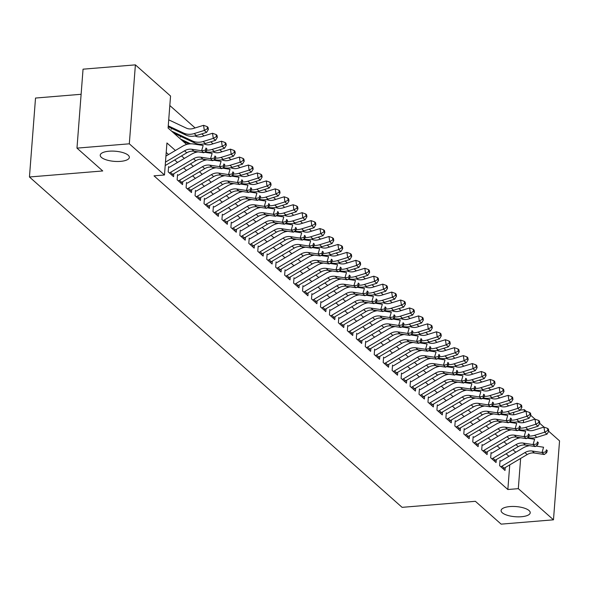 <?xml version="1.0" encoding="UTF-8"?>
<svg xmlns="http://www.w3.org/2000/svg" width="589" height="589" viewBox="0 0 589 589"><rect width="100%" height="100%" fill="white"/><g stroke="black" fill="none" stroke-linecap="round" stroke-linejoin="round"><path stroke-width="0.88" d="M509.927 506.569A14.615 5.095 4.4 0 1 530.225 512.776A14.615 5.095 4.4 0 1 521.39 516.737A14.615 5.095 4.4 0 1 501.092 510.538A14.615 5.095 4.4 0 1 509.927 506.569M109.061 151.211A14.615 5.095 4.4 0 1 129.359 157.41A14.615 5.095 4.4 0 1 120.524 161.371A14.615 5.095 4.4 0 1 100.226 155.172A14.615 5.095 4.4 0 1 109.061 151.211M81.12 94.284L35.524 98.046L29.45 176.987L402.096 507.343L475.382 501.305L501.136 524.136L553.476 519.822L518.313 488.656L520.639 458.433M29.45 176.987L102.729 170.957L76.975 148.126L83.049 69.178L135.396 64.864L170.552 96.036L168.093 128.041L186.632 144.474M508.631 405.88L506.378 403.885M499.671 397.936L497.418 395.941M490.711 389.999L488.465 388.004M481.758 382.055L479.505 380.06M472.798 374.111L470.545 372.115M463.837 366.174L461.592 364.179M454.885 358.23L452.632 356.235M445.925 350.293L443.672 348.298M436.964 342.349L434.711 340.354M428.012 334.412L425.759 332.41M419.051 326.468L416.798 324.473M410.091 318.524L407.838 316.529M401.131 310.587L398.886 308.592M392.178 302.643L389.925 300.648M383.218 294.706L380.965 292.711M374.258 286.762L372.012 284.767M365.305 278.818L363.052 276.823M356.345 270.881L354.092 268.886M347.385 262.937L345.139 260.942M338.432 255L336.179 253.005M329.472 247.056L327.219 245.061M320.512 239.112L318.259 237.117M311.559 231.175L309.306 229.18M302.599 223.231L300.346 221.236M293.639 215.294L291.386 213.299M284.678 207.35L282.433 205.355M275.726 199.413L273.473 197.411M266.765 191.469L264.513 189.474M257.805 183.525L255.56 181.53M248.852 175.588L246.6 173.593M239.892 167.644L237.639 165.649M230.932 159.707L228.687 157.712M221.979 151.763L219.726 149.768M213.019 143.819L210.766 141.824M204.059 135.882L201.806 133.887M195.106 127.938L169.823 105.527M520.278 410.047L524.387 409.708L526.095 411.218M530.814 415.4L535.055 419.162M539.767 423.344L544.015 427.099M548.727 431.281L559.55 440.874L553.476 519.822M500.039 460.377L499.634 465.708L505.009 470.471L505.229 467.556M491.086 452.433L490.674 457.771L496.048 462.534L496.269 459.611M482.126 444.496L481.714 449.827L487.088 454.59L487.317 451.675M473.166 436.552L472.761 441.883L478.135 446.653L478.356 443.731M464.213 428.608L463.801 433.946L469.175 438.709L469.396 435.794M455.253 420.671L454.841 426.002L460.215 430.765L460.443 427.85M446.293 412.727L445.888 418.065L451.262 422.828L451.483 419.905M437.34 404.79L436.928 410.121L442.302 414.884L442.523 411.969M428.38 396.846L427.967 402.184L433.342 406.947L433.57 404.025M419.42 388.902L419.007 394.24L424.382 399.003L424.61 396.088M410.459 380.965L410.054 386.296L415.429 391.067L415.65 388.144M401.507 373.021L401.094 378.359L406.469 383.122L406.697 380.207M392.546 365.084L392.134 370.415L397.509 375.178L397.737 372.263M383.586 357.14L383.181 362.478L388.556 367.241L388.777 364.319M374.633 349.196L374.221 354.534L379.596 359.297L379.817 356.382M365.673 341.259L365.261 346.59L370.636 351.361L370.864 348.438M356.713 333.315L356.308 338.653L361.683 343.416L361.904 340.501M347.76 325.378L347.348 330.709L352.723 335.472L352.944 332.557M338.8 317.434L338.388 322.772L343.762 327.536L343.991 324.613M329.84 309.497L329.428 314.828L334.81 319.591L335.031 316.676M320.887 301.553L320.475 306.884L325.85 311.655L326.07 308.732M311.927 293.609L311.515 298.947L316.889 303.71L317.118 300.795M302.967 285.672L302.555 291.003L307.929 295.766L308.157 292.851M294.007 277.728L293.602 283.066L298.976 287.83L299.197 284.907M285.054 269.791L284.642 275.122L290.016 279.885L290.244 276.97M276.094 261.847L275.681 267.185L281.056 271.949L281.284 269.026M267.134 253.903L266.729 259.241L272.103 264.005L272.324 261.089M258.181 245.966L257.768 251.297L263.143 256.068L263.364 253.145M249.221 238.022L248.808 243.36L254.183 248.124L254.411 245.208M240.26 230.085L239.856 235.416L245.23 240.179L245.451 237.264M231.308 222.141L230.895 227.479L236.27 232.243L236.491 229.32M222.347 214.205L221.935 219.535L227.31 224.299L227.538 221.383M213.387 206.26L212.975 211.591L218.35 216.362L218.578 213.439M204.435 198.316L204.022 203.654L209.397 208.418L209.618 205.502M195.474 190.38L195.062 195.71L200.437 200.474L200.665 197.558M186.514 182.435L186.102 187.773L191.477 192.537L191.705 189.614M177.554 174.499L177.149 179.829L182.524 184.593L182.745 181.677M168.601 166.554L168.189 171.892L173.564 176.656L173.792 173.733M513.593 414.796L513.785 412.3M171.473 129.212L171.539 128.328M180.433 137.156L180.499 136.265M175.404 150.475L166.937 142.972L164.478 174.985L154.009 175.846L507.851 489.518L509.743 464.883M508.94 456.298L506.113 453.788M499.987 448.362L497.153 445.851M491.027 440.417L488.2 437.907M482.067 432.473L479.24 429.97M473.114 424.536L470.28 422.026M464.154 416.592L461.32 414.082M455.194 408.656L452.367 406.145M446.241 400.711L443.407 398.201M437.281 392.775L434.446 390.264M428.321 384.831L425.494 382.32M419.361 376.886L416.533 374.376M410.408 368.95L407.573 366.439M401.448 361.005L398.62 358.495M392.488 353.069L389.66 350.558M383.535 345.125L380.7 342.614M374.575 337.18L371.747 334.677M365.614 329.244L362.787 326.733M356.662 321.299L353.827 318.789M347.701 313.363L344.867 310.852M338.741 305.419L335.914 302.908M329.788 297.474L326.954 294.971M320.828 289.538L317.994 287.027M311.868 281.594L309.041 279.083M302.908 273.657L300.081 271.146M293.955 265.713L291.121 263.202M284.995 257.776L282.168 255.265M276.035 249.832L273.208 247.321M267.082 241.888L264.247 239.384M258.122 233.951L255.287 231.44M249.162 226.007L246.335 223.496M240.209 218.07L237.374 215.559M231.249 210.126L228.414 207.615M222.289 202.182L219.461 199.678M213.328 194.245L210.501 191.734M204.376 186.301L201.541 183.79M195.415 178.364L192.588 175.853M186.455 170.42L183.628 167.909M177.503 162.476L174.668 159.972M168.542 154.539L166.208 152.47M76.975 148.126L129.315 143.812L135.396 64.864M507.851 489.518L518.313 488.656M164.478 174.985L129.315 143.812M515.802 452.242L512.975 449.731M506.849 444.297L504.015 441.787M497.889 436.353L495.054 433.85M488.929 428.417L486.102 425.906M479.969 420.472L477.142 417.962M471.016 412.536L468.181 410.025M462.056 404.591L459.229 402.081M453.096 396.655L450.268 394.144M444.143 388.711L441.308 386.2M435.183 380.766L432.348 378.263M426.222 372.83L423.395 370.319M417.27 364.885L414.435 362.375M408.31 356.949L405.475 354.438M399.349 349.005L396.522 346.494M390.397 341.06L387.562 338.557M381.436 333.124L378.602 330.613M372.476 325.18L369.649 322.669M363.516 317.243L360.689 314.732M354.563 309.299L351.729 306.788M345.603 301.362L342.776 298.851M336.643 293.418L333.816 290.907M327.69 285.474L324.856 282.963M318.73 277.537L315.895 275.026M309.77 269.593L306.943 267.082M300.817 261.656L297.982 259.145M291.857 253.712L289.022 251.201M282.897 245.768L280.069 243.264M273.937 237.831L271.109 235.32M264.984 229.887L262.149 227.376M256.024 221.95L253.196 219.439M247.063 214.006L244.236 211.495M238.111 206.062L235.276 203.558M229.15 198.125L226.323 195.614M220.19 190.181L217.363 187.67M211.237 182.244L208.403 179.733M202.277 174.3L199.443 171.789M193.317 166.363L190.49 163.852M184.364 158.419L181.53 155.908M523.393 422.63L523.599 419.979M524.232 411.763L524.387 409.708M194.318 151.292L195.585 152.418M203.279 159.236L204.545 160.355M212.239 167.173L213.505 168.299M221.199 175.117L222.458 176.236M230.152 183.061L231.418 184.18M239.112 190.998L240.378 192.124M248.072 198.942L249.331 200.061M257.025 206.879L258.291 208.005M265.985 214.823L267.251 215.942M274.945 222.767L276.212 223.886M283.898 230.704L285.164 231.823M292.858 238.648L294.125 239.767M301.818 246.585L303.085 247.711M310.778 254.529L312.037 255.648M319.731 262.473L320.998 263.592M328.691 270.41L329.958 271.529M337.652 278.354L338.911 279.473M346.604 286.291L347.871 287.417M355.565 294.235L356.831 295.354M364.525 302.172L365.784 303.298M373.478 310.116L374.744 311.235M382.438 318.06L383.704 319.179M391.398 325.997L392.664 327.116M400.351 333.941L401.617 335.06M409.311 341.878L410.577 343.004M418.271 349.822L419.537 350.941M427.231 357.766L428.49 358.885M436.184 365.703L437.45 366.822M445.144 373.647L446.41 374.766M454.104 381.584L455.363 382.71M463.057 389.528L464.323 390.647M472.017 397.465L473.284 398.591M480.977 405.409L482.236 406.528M489.93 413.353L491.197 414.472M498.89 421.29L500.157 422.416M507.851 429.234L509.117 430.353M516.803 437.171L518.07 438.297M165.472 162.108L184.548 150.813A11.419 9.718 131.6 0 1 191.808 149.267L201.607 150.762L203.168 145.468L193.369 143.974A17.125 14.585 -48.4 0 0 182.487 146.286L165.929 156.085M165.2 165.575L186.794 152.794A11.419 9.718 131.6 0 1 194.046 151.255L203.846 152.75L201.607 150.762L205.355 150.166L206.253 150.961L206.879 148.84L205.981 148.045L205.355 150.166M205.981 148.045L206.879 148.84M203.846 152.75L206.253 150.961M168.719 119.832L186.301 128.107A11.419 9.718 -48.4 0 0 193.406 128.461L203.566 125.324L207.166 126.613L207.475 128.66L208.366 129.455L208.064 127.408L207.166 126.613M208.366 129.455L206.57 132.415L196.409 135.551A17.125 14.585 131.6 0 1 185.749 135.014L168.189 126.745M206.57 132.415L204.331 130.427L194.171 133.57A17.125 14.585 131.6 0 1 183.503 133.026L168.255 125.847M207.475 128.66L204.331 130.427L203.566 125.324M169.367 172.93A7.988 6.803 -48.4 0 0 170.501 172.371L193.509 158.75A11.419 9.718 131.6 0 1 200.768 157.211L210.567 158.706L212.128 153.405L204.523 152.249M171.605 174.918A7.988 6.803 -48.4 0 0 172.739 174.359L195.747 160.738A11.419 9.718 131.6 0 1 203.006 159.192L212.806 160.687L210.567 158.706L214.315 158.11L215.206 158.905L215.832 156.784L214.941 155.989L214.315 158.11M214.941 155.989L215.832 156.784M198.14 151.874A17.125 14.585 -48.4 0 0 191.447 154.23L169.404 167.269M212.806 160.687L215.206 158.905M178.327 180.875A7.988 6.803 -48.4 0 0 179.461 180.308L202.469 166.694A11.419 9.718 131.6 0 1 209.721 165.148L219.528 166.643L221.089 161.349L213.483 160.186M180.565 182.862A7.988 6.803 -48.4 0 0 181.699 182.295L204.707 168.675A11.419 9.718 131.6 0 1 211.966 167.136L221.766 168.631L219.528 166.643L223.275 166.046L224.166 166.842L224.792 164.721L223.894 163.933L223.275 166.046M223.894 163.933L224.792 164.721M207.092 159.818A17.125 14.585 -48.4 0 0 200.4 162.166L178.364 175.213M221.766 168.631L224.166 166.842M187.287 188.819A7.988 6.803 -48.4 0 0 188.414 188.252L211.422 174.631A11.419 9.718 131.6 0 1 218.681 173.092L228.48 174.587L230.049 169.286L222.436 168.13M189.525 190.799A7.988 6.803 -48.4 0 0 190.659 190.24L213.667 176.619A11.419 9.718 131.6 0 1 220.919 175.073L230.719 176.575L228.48 174.587L232.228 173.991L233.126 174.786L233.752 172.665L232.854 171.87L232.228 173.991M232.854 171.87L233.752 172.665M216.053 167.762A17.125 14.585 -48.4 0 0 209.36 170.111L187.324 183.15M230.719 176.575L233.126 174.786M196.24 196.755A7.988 6.803 -48.4 0 0 197.374 196.196L220.382 182.575A11.419 9.718 131.6 0 1 227.641 181.029L237.441 182.524L239.001 177.23L231.396 176.067M198.478 198.743A7.988 6.803 -48.4 0 0 199.612 198.176L222.62 184.563A11.419 9.718 131.6 0 1 229.879 183.017L239.679 184.512L237.441 182.524L241.188 181.935L242.086 182.723L242.705 180.609L241.814 179.814L241.188 181.935M241.814 179.814L242.705 180.609M225.013 175.699A17.125 14.585 -48.4 0 0 218.32 178.047L196.277 191.094M239.679 184.512L242.086 182.723M195.003 135.926L195.253 136.044A11.419 9.718 -48.4 0 0 202.366 136.405L212.526 133.269L216.126 134.557L216.428 136.596L217.326 137.392L217.024 135.352L216.126 134.557M217.326 137.392L215.53 140.359L205.37 143.495A17.125 14.585 131.6 0 1 194.701 142.958L173.829 133.129M215.53 140.359L213.284 138.371L203.131 141.507A17.125 14.585 131.6 0 1 192.463 140.97L171.59 131.141M216.428 136.596L213.284 138.371L212.526 133.269M203.956 143.863L204.214 143.988A11.419 9.718 -48.4 0 0 211.326 144.349L221.479 141.205L225.086 142.501L225.388 144.541L226.286 145.336L225.977 143.296L225.086 142.501M226.286 145.336L224.483 148.295L214.33 151.439A17.125 14.585 131.6 0 1 205.428 151.572M224.483 148.295L222.244 146.315L212.084 149.451A17.125 14.585 131.6 0 1 206.489 150.166M190.6 143.819L180.551 139.085M188.944 143.966L182.789 141.065M225.388 144.541L222.244 146.315L221.479 141.205M212.916 151.807L213.174 151.925A11.419 9.718 -48.4 0 0 220.286 152.286L230.439 149.15L234.039 150.438L234.348 152.485L235.239 153.273L234.937 151.233L234.039 150.438M235.239 153.273L233.443 156.24L223.283 159.376A17.125 14.585 131.6 0 1 214.381 159.516M233.443 156.24L231.205 154.252L221.044 157.396A17.125 14.585 131.6 0 1 215.441 158.11M234.348 152.485L231.205 154.252L230.439 149.15M221.876 159.752L222.127 159.869A11.419 9.718 -48.4 0 0 229.239 160.23L239.399 157.086L242.999 158.382L243.301 160.422L244.199 161.217L243.898 159.177L242.999 158.382M244.199 161.217L242.403 164.176L232.243 167.32A17.125 14.585 131.6 0 1 223.341 167.46M242.403 164.176L240.157 162.196L230.004 165.332A17.125 14.585 131.6 0 1 224.402 166.046M243.301 160.422L240.157 162.196L239.399 157.086M205.2 204.7A7.988 6.803 -48.4 0 0 206.334 204.133L229.342 190.512A11.419 9.718 131.6 0 1 236.601 188.973L246.401 190.468L247.962 185.174L240.356 184.011M207.438 206.68A7.988 6.803 -48.4 0 0 208.572 206.121L231.58 192.5A11.419 9.718 131.6 0 1 238.839 190.961L248.639 192.456L246.401 190.468L250.148 189.872L251.039 190.667L251.665 188.546L250.774 187.751L250.148 189.872M250.774 187.751L251.665 188.546M233.973 183.643A17.125 14.585 -48.4 0 0 227.273 185.991L205.237 199.038M248.639 192.456L251.039 190.667M230.836 167.688L231.087 167.806A11.419 9.718 -48.4 0 0 238.199 168.167L248.359 165.03L251.959 166.319L252.261 168.366L253.16 169.161L252.85 167.114L251.959 166.319M253.16 169.161L251.356 172.121L241.203 175.257A17.125 14.585 131.6 0 1 232.302 175.397M251.356 172.121L249.118 170.133L238.965 173.276A17.125 14.585 131.6 0 1 233.362 173.991M252.261 168.366L249.118 170.133L248.359 165.03M214.16 212.636A7.988 6.803 -48.4 0 0 215.287 212.077L238.302 198.456A11.419 9.718 131.6 0 1 245.554 196.91L255.354 198.412L256.922 193.111L249.309 191.955M216.399 214.624A7.988 6.803 -48.4 0 0 217.532 214.057L240.54 200.444A11.419 9.718 131.6 0 1 247.792 198.898L257.599 200.393L255.354 198.412L259.101 197.816L259.999 198.611L260.625 196.49L259.727 195.695L259.101 197.816M259.727 195.695L260.625 196.49M242.926 191.58A17.125 14.585 -48.4 0 0 236.233 193.928L214.197 206.975M257.599 200.393L259.999 198.611M239.789 175.632L240.047 175.75A11.419 9.718 -48.4 0 0 247.159 176.111L257.312 172.967L260.912 174.263L261.221 176.302L262.12 177.098L261.81 175.058L260.912 174.263M262.12 177.098L260.316 180.065L250.156 183.201A17.125 14.585 131.6 0 1 241.254 183.341M260.316 180.065L258.078 178.077L247.917 181.213A17.125 14.585 131.6 0 1 242.315 181.935M261.221 176.302L258.078 178.077L257.312 172.967M223.113 220.581A7.988 6.803 -48.4 0 0 224.247 220.014L247.255 206.4A11.419 9.718 131.6 0 1 254.514 204.854L264.314 206.349L265.875 201.055L258.269 199.892M225.351 222.568A7.988 6.803 -48.4 0 0 226.485 222.001L249.493 208.381A11.419 9.718 131.6 0 1 256.752 206.842L266.552 208.337L264.314 206.349L268.061 205.752L268.959 206.548L269.585 204.427L268.687 203.639L268.061 205.752M268.687 203.639L269.585 204.427M251.886 199.524A17.125 14.585 -48.4 0 0 245.193 201.872L223.157 214.919M266.552 208.337L268.959 206.548M248.749 183.569L249.007 183.694A11.419 9.718 -48.4 0 0 256.112 184.048L266.272 180.911L269.872 182.207L270.182 184.247L271.073 185.042L270.771 182.995L269.872 182.207M271.073 185.042L269.276 188.001L259.116 191.145A17.125 14.585 131.6 0 1 250.215 191.278M269.276 188.001L267.038 186.014L256.878 189.157A17.125 14.585 131.6 0 1 251.275 189.872M270.182 184.247L267.038 186.014L266.272 180.911M232.073 228.525A7.988 6.803 -48.4 0 0 233.207 227.958L256.215 214.337A11.419 9.718 131.6 0 1 263.474 212.798L273.274 214.293L274.835 208.992L267.229 207.836M234.312 230.505A7.988 6.803 -48.4 0 0 235.445 229.946L258.453 216.325A11.419 9.718 131.6 0 1 265.713 214.779L275.512 216.273L273.274 214.293L277.021 213.697L277.912 214.492L278.538 212.371L277.647 211.576L277.021 213.697M277.647 211.576L278.538 212.371M260.846 207.461A17.125 14.585 -48.4 0 0 254.146 209.817L232.11 222.856M275.512 216.273L277.912 214.492M257.71 191.513L257.96 191.631A11.419 9.718 -48.4 0 0 265.072 191.992L275.232 188.855L278.833 190.144L279.134 192.191L280.033 192.978L279.723 190.939L278.833 190.144M280.033 192.978L278.229 195.946L268.076 199.082A17.125 14.585 131.6 0 1 259.175 199.222M278.229 195.946L275.991 193.958L265.838 197.094A17.125 14.585 131.6 0 1 260.235 197.816M279.134 192.191L275.991 193.958L275.232 188.855M241.034 236.461A7.988 6.803 -48.4 0 0 242.167 235.902L265.175 222.281A11.419 9.718 131.6 0 1 272.427 220.735L282.227 222.23L283.795 216.936L276.189 215.773M243.272 238.449A7.988 6.803 -48.4 0 0 244.406 237.882L267.413 224.262A11.419 9.718 131.6 0 1 274.665 222.723L284.472 224.218L282.227 222.23L285.974 221.633L286.872 222.428L287.498 220.315L286.6 219.52L285.974 221.633M286.6 219.52L287.498 220.315M269.799 215.405A17.125 14.585 -48.4 0 0 263.106 217.753L241.07 230.8M284.472 224.218L286.872 222.428M266.662 199.45L266.92 199.575A11.419 9.718 -48.4 0 0 274.032 199.936L284.185 196.792L287.785 198.088L288.095 200.127L288.993 200.923L288.684 198.883L287.785 198.088M288.993 200.923L287.189 203.882L277.036 207.026A17.125 14.585 131.6 0 1 268.128 207.166M287.189 203.882L284.951 201.902L274.791 205.038A17.125 14.585 131.6 0 1 269.188 205.752M288.095 200.127L284.951 201.902L284.185 196.792M249.986 244.406A7.988 6.803 -48.4 0 0 251.12 243.839L274.128 230.218A11.419 9.718 131.6 0 1 281.387 228.679L291.187 230.174L292.748 224.88L285.142 223.717M252.232 246.386A7.988 6.803 -48.4 0 0 253.358 245.827L276.374 232.206A11.419 9.718 131.6 0 1 283.626 230.66L293.425 232.162L291.187 230.174L294.934 229.577L295.833 230.373L296.458 228.252L295.56 227.457L294.934 229.577M295.56 227.457L296.458 228.252M278.759 223.349A17.125 14.585 -48.4 0 0 272.066 225.697L250.03 238.736M293.425 232.162L295.833 230.373M275.623 207.394L275.88 207.512A11.419 9.718 -48.4 0 0 282.985 207.873L293.145 204.736L296.746 206.025L297.055 208.072L297.946 208.867L297.644 206.82L296.746 206.025M297.946 208.867L296.149 211.826L285.989 214.963A17.125 14.585 131.6 0 1 277.088 215.103M296.149 211.826L293.911 209.839L283.751 212.982A17.125 14.585 131.6 0 1 278.148 213.697M297.055 208.072L293.911 209.839L293.145 204.736M258.946 252.342A7.988 6.803 -48.4 0 0 260.08 251.783L283.088 238.162A11.419 9.718 131.6 0 1 290.348 236.616L300.147 238.118L301.708 232.817L294.102 231.654M261.185 254.33A7.988 6.803 -48.4 0 0 262.319 253.763L285.326 240.15A11.419 9.718 131.6 0 1 292.586 238.604L302.385 240.098L300.147 238.118L303.895 237.522L304.785 238.317L305.411 236.196L304.52 235.401L303.895 237.522M304.52 235.401L305.411 236.196M287.719 231.286A17.125 14.585 -48.4 0 0 281.027 233.634L258.983 246.681M302.385 240.098L304.785 238.317M284.583 215.338L284.833 215.456A11.419 9.718 -48.4 0 0 291.945 215.817L302.105 212.673L305.706 213.969L306.008 216.008L306.906 216.804L306.604 214.764L305.706 213.969M306.906 216.804L305.102 219.763L294.949 222.907A17.125 14.585 131.6 0 1 286.048 223.047M305.102 219.763L302.864 217.783L292.711 220.919A17.125 14.585 131.6 0 1 287.108 221.641M306.008 216.008L302.864 217.783L302.105 212.673M267.907 260.286A7.988 6.803 -48.4 0 0 269.04 259.72L292.048 246.106A11.419 9.718 131.6 0 1 299.3 244.56L309.1 246.055L310.668 240.761L303.063 239.598M270.145 262.274A7.988 6.803 -48.4 0 0 271.279 261.707L294.286 248.087A11.419 9.718 131.6 0 1 301.546 246.548L311.345 248.043L309.1 246.055L312.847 245.458L313.746 246.254L314.371 244.133L313.473 243.338L312.847 245.458M313.473 243.338L314.371 244.133M296.672 239.23A17.125 14.585 -48.4 0 0 289.979 241.578L267.943 254.625M311.345 248.043L313.746 246.254M293.536 223.275L293.793 223.4A11.419 9.718 -48.4 0 0 300.905 223.754L311.058 220.617L314.666 221.913L314.968 223.953L315.866 224.748L315.557 222.701L314.666 221.913M315.866 224.748L314.062 227.707L303.909 230.844A17.125 14.585 131.6 0 1 295.008 230.984M314.062 227.707L311.824 225.72L301.664 228.863A17.125 14.585 131.6 0 1 296.068 229.577M314.968 223.953L311.824 225.72L311.058 220.617M276.859 268.231A7.988 6.803 -48.4 0 0 277.993 267.664L301.001 254.043A11.419 9.718 131.6 0 1 308.261 252.504L318.06 253.999L319.628 248.698L312.015 247.542M279.105 270.211A7.988 6.803 -48.4 0 0 280.231 269.652L303.247 256.031A11.419 9.718 131.6 0 1 310.499 254.485L320.298 255.979L318.06 253.999L321.808 253.403L322.706 254.198L323.332 252.077L322.433 251.282L321.808 253.403M322.433 251.282L323.332 252.077M305.632 247.166A17.125 14.585 -48.4 0 0 298.94 249.522L276.904 262.561M320.298 255.979L322.706 254.198M302.496 231.219L302.753 231.337A11.419 9.718 -48.4 0 0 309.858 231.698L320.018 228.561L323.619 229.85L323.928 231.889L324.819 232.684L324.517 230.645L323.619 229.85M324.819 232.684L323.022 235.652L312.862 238.788A17.125 14.585 131.6 0 1 303.961 238.928M323.022 235.652L320.784 233.664L310.624 236.8A17.125 14.585 131.6 0 1 305.021 237.522M323.928 231.889L320.784 233.664L320.018 228.561M285.82 276.167A7.988 6.803 -48.4 0 0 286.953 275.6L309.961 261.987A11.419 9.718 131.6 0 1 317.221 260.441L327.02 261.936L328.581 256.642L320.976 255.479M288.058 278.155A7.988 6.803 -48.4 0 0 289.192 277.588L312.199 263.968A11.419 9.718 131.6 0 1 319.459 262.429L329.258 263.924L327.02 261.936L330.768 261.339L331.666 262.134L332.284 260.021L331.393 259.226L330.768 261.339M331.393 259.226L332.284 260.021M314.592 255.111A17.125 14.585 -48.4 0 0 307.9 257.459L285.856 270.506M329.258 263.924L331.666 262.134M311.456 239.156L311.706 239.281A11.419 9.718 -48.4 0 0 318.818 239.642L328.979 236.498L332.579 237.794L332.881 239.833L333.779 240.629L333.477 238.589L332.579 237.794M333.779 240.629L331.982 243.588L321.822 246.732A17.125 14.585 131.6 0 1 312.921 246.872M331.982 243.588L329.737 241.608L319.584 244.744A17.125 14.585 131.6 0 1 313.981 245.458M332.881 239.833L329.737 241.608L328.979 236.498M294.78 284.112A7.988 6.803 -48.4 0 0 295.914 283.545L318.921 269.924A11.419 9.718 131.6 0 1 326.173 268.385L335.98 269.88L337.541 264.586L329.936 263.423M297.018 286.092A7.988 6.803 -48.4 0 0 298.152 285.532L321.16 271.912A11.419 9.718 131.6 0 1 328.419 270.366L338.219 271.868L335.98 269.88L339.728 269.283L340.619 270.079L341.245 267.958L340.346 267.163L339.728 269.283M340.346 267.163L341.245 267.958M323.545 263.055A17.125 14.585 -48.4 0 0 316.853 265.403L294.817 278.442M338.219 271.868L340.619 270.079M320.409 247.1L320.666 247.218A11.419 9.718 -48.4 0 0 327.778 247.579L337.931 244.442L341.539 245.731L341.841 247.778L342.739 248.565L342.43 246.526L341.539 245.731M342.739 248.565L340.935 251.532L330.782 254.669A17.125 14.585 131.6 0 1 321.881 254.809M340.935 251.532L338.697 249.545L328.544 252.688A17.125 14.585 131.6 0 1 322.941 253.403M341.841 247.778L338.697 249.545L337.931 244.442M303.74 292.048A7.988 6.803 -48.4 0 0 304.866 291.489L327.874 277.868A11.419 9.718 131.6 0 1 335.134 276.322L344.933 277.824L346.501 272.523L338.889 271.36M305.978 294.036A7.988 6.803 -48.4 0 0 307.112 293.469L330.12 279.856A11.419 9.718 131.6 0 1 337.372 278.31L347.171 279.804L344.933 277.824L348.681 277.228L349.579 278.015L350.205 275.902L349.306 275.107L348.681 277.228M349.306 275.107L350.205 275.902M332.505 270.992A17.125 14.585 -48.4 0 0 325.813 273.34L303.777 286.387M347.171 279.804L349.579 278.015M329.369 255.044L329.626 255.162A11.419 9.718 -48.4 0 0 336.739 255.523L346.892 252.379L350.492 253.675L350.801 255.714L351.692 256.509L351.39 254.47L350.492 253.675M351.692 256.509L349.895 259.469L339.735 262.613A17.125 14.585 131.6 0 1 330.834 262.753M349.895 259.469L347.657 257.489L337.497 260.625A17.125 14.585 131.6 0 1 331.894 261.347M350.801 255.714L347.657 257.489L346.892 252.379M312.693 299.992A7.988 6.803 -48.4 0 0 313.827 299.426L336.834 285.812A11.419 9.718 131.6 0 1 344.094 284.266L353.893 285.761L355.454 280.467L347.849 279.304M314.931 301.98A7.988 6.803 -48.4 0 0 316.065 301.413L339.073 287.793A11.419 9.718 131.6 0 1 346.332 286.254L356.131 287.749L353.893 285.761L357.641 285.164L358.539 285.959L359.165 283.839L358.267 283.044L357.641 285.164M358.267 283.044L359.165 283.839M341.465 278.936A17.125 14.585 -48.4 0 0 334.773 281.284L312.73 294.331M356.131 287.749L358.539 285.959M338.329 262.981L338.579 263.099A11.419 9.718 -48.4 0 0 345.691 263.46L355.852 260.323L359.452 261.612L359.754 263.658L360.652 264.454L360.35 262.407L359.452 261.612M360.652 264.454L358.856 267.413L348.695 270.55A17.125 14.585 131.6 0 1 339.794 270.69M358.856 267.413L356.61 265.425L346.457 268.569A17.125 14.585 131.6 0 1 340.854 269.283M359.754 263.658L356.61 265.425L355.852 260.323M321.653 307.929A7.988 6.803 -48.4 0 0 322.787 307.37L345.795 293.749A11.419 9.718 131.6 0 1 353.054 292.21L362.853 293.705L364.414 288.404L356.809 287.248M323.891 309.917A7.988 6.803 -48.4 0 0 325.025 309.35L348.033 295.737A11.419 9.718 131.6 0 1 355.292 294.191L365.092 295.685L362.853 293.705L366.601 293.108L367.492 293.904L368.118 291.783L367.227 290.988L366.601 293.108M367.227 290.988L368.118 291.783M350.426 286.872A17.125 14.585 -48.4 0 0 343.726 289.221L321.69 302.267M365.092 295.685L367.492 293.904M347.289 270.925L347.539 271.043A11.419 9.718 -48.4 0 0 354.652 271.404L364.812 268.267L368.412 269.556L368.714 271.595L369.612 272.39L369.303 270.351L368.412 269.556M369.612 272.39L367.808 275.357L357.656 278.494A17.125 14.585 131.6 0 1 348.754 278.634M367.808 275.357L365.57 273.37L355.417 276.506A17.125 14.585 131.6 0 1 349.814 277.228M368.714 271.595L365.57 273.37L364.812 268.267M330.613 315.873A7.988 6.803 -48.4 0 0 331.74 315.306L354.755 301.693A11.419 9.718 131.6 0 1 362.007 300.147L371.806 301.642L373.374 296.348L365.769 295.185M332.851 317.861A7.988 6.803 -48.4 0 0 333.985 317.294L356.993 303.674A11.419 9.718 131.6 0 1 364.245 302.135L374.052 303.629L371.806 301.642L375.554 301.045L376.452 301.84L377.078 299.72L376.18 298.932L375.554 301.045M376.18 298.932L377.078 299.72M359.378 294.817A17.125 14.585 -48.4 0 0 352.686 297.165L330.65 310.212M374.052 303.629L376.452 301.84M356.242 278.862L356.5 278.987A11.419 9.718 -48.4 0 0 363.612 279.348L373.765 276.204L377.365 277.5L377.674 279.539L378.572 280.335L378.263 278.288L377.365 277.5M378.572 280.335L376.769 283.294L366.608 286.438A17.125 14.585 131.6 0 1 357.707 286.571M376.769 283.294L374.53 281.314L364.37 284.45A17.125 14.585 131.6 0 1 358.767 285.164M377.674 279.539L374.53 281.314L373.765 276.204M339.566 323.817A7.988 6.803 -48.4 0 0 340.7 323.251L363.707 309.63A11.419 9.718 131.6 0 1 370.967 308.091L380.766 309.586L382.327 304.285L374.722 303.129M341.811 325.798A7.988 6.803 -48.4 0 0 342.938 325.238L365.946 311.618A11.419 9.718 131.6 0 1 373.205 310.072L383.005 311.566L380.766 309.586L384.514 308.989L385.412 309.785L386.038 307.664L385.14 306.869L384.514 308.989M385.14 306.869L386.038 307.664M368.339 302.761A17.125 14.585 -48.4 0 0 361.646 305.109L339.61 318.148M383.005 311.566L385.412 309.785M365.202 286.806L365.46 286.924A11.419 9.718 -48.4 0 0 372.565 287.285L382.725 284.148L386.325 285.437L386.634 287.484L387.525 288.271L387.223 286.232L386.325 285.437M387.525 288.271L385.729 291.238L375.568 294.375A17.125 14.585 131.6 0 1 366.667 294.515M385.729 291.238L383.491 289.251L373.33 292.387A17.125 14.585 131.6 0 1 367.727 293.108M386.634 287.484L383.491 289.251L382.725 284.148M348.526 331.754A7.988 6.803 -48.4 0 0 349.66 331.195L372.668 317.574A11.419 9.718 131.6 0 1 379.927 316.028L389.727 317.523L391.287 312.229L383.682 311.066M350.764 333.742A7.988 6.803 -48.4 0 0 351.898 333.175L374.906 319.562A11.419 9.718 131.6 0 1 382.165 318.016L391.965 319.51L389.727 317.523L393.474 316.934L394.365 317.721L394.991 315.608L394.1 314.813L393.474 316.934M394.1 314.813L394.991 315.608M377.299 310.697A17.125 14.585 -48.4 0 0 370.599 313.046L348.563 326.092M391.965 319.51L394.365 317.721M374.162 294.75L374.413 294.868A11.419 9.718 -48.4 0 0 381.525 295.229L391.685 292.085L395.285 293.381L395.587 295.42L396.485 296.215L396.176 294.176L395.285 293.381M396.485 296.215L394.682 299.175L384.529 302.319A17.125 14.585 131.6 0 1 375.627 302.459M394.682 299.175L392.443 297.195L382.29 300.331A17.125 14.585 131.6 0 1 376.688 301.045M395.587 295.42L392.443 297.195L391.685 292.085M357.486 339.698A7.988 6.803 -48.4 0 0 358.62 339.131L381.628 325.511A11.419 9.718 131.6 0 1 388.88 323.972L398.679 325.467L400.248 320.173L392.642 319.01M359.724 341.679A7.988 6.803 -48.4 0 0 360.858 341.119L383.866 327.499A11.419 9.718 131.6 0 1 391.125 325.96L400.925 327.455L398.679 325.467L402.427 324.87L403.325 325.665L403.951 323.545L403.053 322.75L402.427 324.87M403.053 322.75L403.951 323.545M386.251 318.642A17.125 14.585 -48.4 0 0 379.559 320.99L357.523 334.037M400.925 327.455L403.325 325.665M383.115 302.687L383.373 302.805A11.419 9.718 -48.4 0 0 390.485 303.166L400.638 300.029L404.245 301.318L404.547 303.364L405.446 304.16L405.136 302.113L404.245 301.318M405.446 304.16L403.642 307.119L393.489 310.256A17.125 14.585 131.6 0 1 384.58 310.396M403.642 307.119L401.404 305.131L391.243 308.275A17.125 14.585 131.6 0 1 385.64 308.989M404.547 303.364L401.404 305.131L400.638 300.029M366.439 347.635A7.988 6.803 -48.4 0 0 367.573 347.076L390.581 333.455A11.419 9.718 131.6 0 1 397.84 331.909L407.64 333.411L409.2 328.11L401.595 326.954M368.685 349.623A7.988 6.803 -48.4 0 0 369.811 349.056L392.826 335.443A11.419 9.718 131.6 0 1 400.078 333.897L409.878 335.391L407.64 333.411L411.387 332.814L412.285 333.61L412.911 331.489L412.013 330.694L411.387 332.814M412.013 330.694L412.911 331.489M395.212 326.578A17.125 14.585 -48.4 0 0 388.519 328.927L366.483 341.973M409.878 335.391L412.285 333.61M392.075 310.631L392.333 310.749A11.419 9.718 -48.4 0 0 399.438 311.11L409.598 307.966L413.198 309.262L413.507 311.301L414.398 312.096L414.096 310.057L413.198 309.262M414.398 312.096L412.602 315.063L402.442 318.2A17.125 14.585 131.6 0 1 393.54 318.34M412.602 315.063L410.364 313.076L400.203 316.212A17.125 14.585 131.6 0 1 394.601 316.934M413.507 311.301L410.364 313.076L409.598 307.966M375.399 355.579A7.988 6.803 -48.4 0 0 376.533 355.012L399.541 341.399A11.419 9.718 131.6 0 1 406.8 339.853L416.6 341.348L418.161 336.054L410.555 334.891M377.637 357.567A7.988 6.803 -48.4 0 0 378.771 357L401.779 343.38A11.419 9.718 131.6 0 1 409.038 341.841L418.838 343.335L416.6 341.348L420.347 340.751L421.238 341.546L421.864 339.426L420.973 338.638L420.347 340.751M420.973 338.638L421.864 339.426M404.172 334.523A17.125 14.585 -48.4 0 0 397.479 336.871L375.436 349.918M418.838 343.335L421.238 341.546M401.035 318.568L401.286 318.693A11.419 9.718 -48.4 0 0 408.398 319.047L418.558 315.91L422.158 317.206L422.46 319.245L423.358 320.041L423.057 317.994L422.158 317.206M423.358 320.041L421.555 323L411.402 326.137A17.125 14.585 131.6 0 1 402.501 326.277M421.555 323L419.316 321.012L409.164 324.156A17.125 14.585 131.6 0 1 403.561 324.87M422.46 319.245L419.316 321.012L418.558 315.91M384.359 363.523A7.988 6.803 -48.4 0 0 385.493 362.957L408.501 349.336A11.419 9.718 131.6 0 1 415.753 347.797L425.56 349.292L427.121 343.991L419.515 342.835M386.598 365.504A7.988 6.803 -48.4 0 0 387.731 364.944L410.739 351.324A11.419 9.718 131.6 0 1 417.999 349.778L427.798 351.272L425.56 349.292L429.3 348.695L430.198 349.491L430.824 347.37L429.926 346.575L429.3 348.695M429.926 346.575L430.824 347.37M413.125 342.459A17.125 14.585 -48.4 0 0 406.432 344.815L384.396 357.854M427.798 351.272L430.198 349.491M393.312 371.46A7.988 6.803 -48.4 0 0 394.446 370.901L417.454 357.28A11.419 9.718 131.6 0 1 424.713 355.734L434.513 357.228L436.081 351.935L428.468 350.772M395.558 373.448A7.988 6.803 -48.4 0 0 396.691 372.881L419.699 359.261A11.419 9.718 131.6 0 1 426.951 357.722L436.751 359.216L434.513 357.228L438.26 356.632L439.158 357.427L439.784 355.314L438.886 354.519L438.26 356.632M438.886 354.519L439.784 355.314M422.085 350.403A17.125 14.585 -48.4 0 0 415.392 352.752L393.356 365.798M436.751 359.216L439.158 357.427M402.272 379.404A7.988 6.803 -48.4 0 0 403.406 378.837L426.414 365.217A11.419 9.718 131.6 0 1 433.673 363.678L443.473 365.173L445.034 359.879L437.428 358.716M404.51 381.385A7.988 6.803 -48.4 0 0 405.644 380.825L428.652 367.205A11.419 9.718 131.6 0 1 435.912 365.659L445.711 367.161L443.473 365.173L447.22 364.576L448.119 365.371L448.737 363.251L447.846 362.456L447.22 364.576M447.846 362.456L448.737 363.251M431.045 358.348A17.125 14.585 -48.4 0 0 424.352 360.696L402.309 373.735M445.711 367.161L448.119 365.371M409.988 326.512L410.246 326.63A11.419 9.718 -48.4 0 0 417.358 326.991L427.511 323.854L431.119 325.143L431.42 327.189L432.319 327.977L432.009 325.938L431.119 325.143M432.319 327.977L430.515 330.944L420.362 334.081A17.125 14.585 131.6 0 1 411.461 334.221M430.515 330.944L428.277 328.957L418.116 332.093A17.125 14.585 131.6 0 1 412.521 332.814M431.42 327.189L428.277 328.957L427.511 323.854M418.948 334.449L419.206 334.574A11.419 9.718 -48.4 0 0 426.318 334.935L436.471 331.791L440.071 333.087L440.381 335.126L441.271 335.921L440.97 333.882L440.071 333.087M441.271 335.921L439.475 338.881L429.315 342.025A17.125 14.585 131.6 0 1 420.413 342.165M439.475 338.881L437.237 336.901L427.077 340.037A17.125 14.585 131.6 0 1 421.474 340.751M440.381 335.126L437.237 336.901L436.471 331.791M427.909 342.393L428.159 342.511A11.419 9.718 -48.4 0 0 435.271 342.872L445.431 339.735L449.032 341.024L449.333 343.07L450.232 343.866L449.93 341.819L449.032 341.024M450.232 343.866L448.435 346.825L438.275 349.962A17.125 14.585 131.6 0 1 429.374 350.102M448.435 346.825L446.19 344.837L436.037 347.981A17.125 14.585 131.6 0 1 430.434 348.695M449.333 343.07L446.19 344.837L445.431 339.735M411.232 387.341A7.988 6.803 -48.4 0 0 412.366 386.782L435.374 373.161A11.419 9.718 131.6 0 1 442.626 371.615L452.433 373.117L453.994 367.816L446.388 366.652M413.471 389.329A7.988 6.803 -48.4 0 0 414.604 388.762L437.612 375.149A11.419 9.718 131.6 0 1 444.872 373.603L454.671 375.097L452.433 373.117L456.18 372.52L457.071 373.308L457.697 371.195L456.799 370.4L456.18 372.52M456.799 370.4L457.697 371.195M439.998 366.284A17.125 14.585 -48.4 0 0 433.305 368.633L411.269 381.679M454.671 375.097L457.071 373.308M436.861 350.337L437.119 350.455A11.419 9.718 -48.4 0 0 444.231 350.816L454.384 347.672L457.992 348.968L458.294 351.007L459.192 351.802L458.883 349.763L457.992 348.968M459.192 351.802L457.388 354.762L447.235 357.906A17.125 14.585 131.6 0 1 438.334 358.046M457.388 354.762L455.15 352.782L444.997 355.918A17.125 14.585 131.6 0 1 439.394 356.639M458.294 351.007L455.15 352.782L454.384 347.672M420.193 395.285A7.988 6.803 -48.4 0 0 421.319 394.718L444.334 381.105A11.419 9.718 131.6 0 1 451.586 379.559L461.386 381.054L462.954 375.76L455.341 374.597M422.431 397.273A7.988 6.803 -48.4 0 0 423.565 396.706L446.572 383.086A11.419 9.718 131.6 0 1 453.824 381.547L463.624 383.041L461.386 381.054L465.133 380.457L466.032 381.252L466.657 379.132L465.759 378.337L465.133 380.457M465.759 378.337L466.657 379.132M448.958 374.229A17.125 14.585 -48.4 0 0 442.265 376.577L420.229 389.624M463.624 383.041L466.032 381.252M445.821 358.274L446.079 358.399A11.419 9.718 -48.4 0 0 453.191 358.753L463.344 355.616L466.944 356.905L467.254 358.951L468.145 359.746L467.843 357.7L466.944 356.905M468.145 359.746L466.348 362.706L456.188 365.843A17.125 14.585 131.6 0 1 447.287 365.983M466.348 362.706L464.11 360.718L453.95 363.862A17.125 14.585 131.6 0 1 448.347 364.576M467.254 358.951L464.11 360.718L463.344 355.616M429.145 403.229A7.988 6.803 -48.4 0 0 430.279 402.662L453.287 389.042A11.419 9.718 131.6 0 1 460.546 387.503L470.346 388.998L471.907 383.697L464.301 382.541M431.384 405.21A7.988 6.803 -48.4 0 0 432.517 404.65L455.525 391.03A11.419 9.718 131.6 0 1 462.785 389.484L472.584 390.978L470.346 388.998L474.093 388.401L474.992 389.196L475.617 387.076L474.719 386.281L474.093 388.401M474.719 386.281L475.617 387.076M457.918 382.165A17.125 14.585 -48.4 0 0 451.226 384.521L429.182 397.56M472.584 390.978L474.992 389.196M454.782 366.218L455.039 366.336A11.419 9.718 -48.4 0 0 462.144 366.697L472.304 363.56L475.905 364.849L476.214 366.888L477.105 367.683L476.803 365.644L475.905 364.849M477.105 367.683L475.308 370.65L465.148 373.787A17.125 14.585 131.6 0 1 456.247 373.927M475.308 370.65L473.063 368.662L462.91 371.799A17.125 14.585 131.6 0 1 457.307 372.52M476.214 366.888L473.063 368.662L472.304 363.56M438.106 411.166A7.988 6.803 -48.4 0 0 439.239 410.599L462.247 396.986A11.419 9.718 131.6 0 1 469.507 395.44L479.306 396.934L480.867 391.641L473.261 390.478M440.344 413.154A7.988 6.803 -48.4 0 0 441.478 412.587L464.485 398.967A11.419 9.718 131.6 0 1 471.745 397.428L481.544 398.922L479.306 396.934L483.054 396.338L483.944 397.133L484.57 395.013L483.679 394.225L483.054 396.338M483.679 394.225L484.57 395.013M466.878 390.109A17.125 14.585 -48.4 0 0 460.178 392.458L438.142 405.504M481.544 398.922L483.944 397.133M463.742 374.155L463.992 374.28A11.419 9.718 -48.4 0 0 471.104 374.641L481.265 371.497L484.865 372.793L485.167 374.832L486.065 375.627L485.756 373.588L484.865 372.793M486.065 375.627L484.261 378.587L474.108 381.731A17.125 14.585 131.6 0 1 465.207 381.863M484.261 378.587L482.023 376.607L471.87 379.743A17.125 14.585 131.6 0 1 466.267 380.457M485.167 374.832L482.023 376.607L481.265 371.497M447.066 419.11A7.988 6.803 -48.4 0 0 448.2 418.543L471.207 404.923A11.419 9.718 131.6 0 1 478.459 403.384L488.259 404.879L489.827 399.578L482.222 398.422M449.304 421.091A7.988 6.803 -48.4 0 0 450.438 420.531L473.446 406.911A11.419 9.718 131.6 0 1 480.698 405.365L490.504 406.866L488.259 404.879L492.006 404.282L492.905 405.077L493.53 402.957L492.632 402.162L492.006 404.282M492.632 402.162L493.53 402.957M475.831 398.054A17.125 14.585 -48.4 0 0 469.139 400.402L447.103 413.441M490.504 406.866L492.905 405.077M472.695 382.099L472.952 382.217A11.419 9.718 -48.4 0 0 480.064 382.578L490.217 379.441L493.818 380.73L494.127 382.776L495.025 383.564L494.716 381.525L493.818 380.73M495.025 383.564L493.221 386.531L483.061 389.668A17.125 14.585 131.6 0 1 474.16 389.808M493.221 386.531L490.983 384.543L480.823 387.687A17.125 14.585 131.6 0 1 475.22 388.401M494.127 382.776L490.983 384.543L490.217 379.441M456.019 427.047A7.988 6.803 -48.4 0 0 457.152 426.488L480.16 412.867A11.419 9.718 131.6 0 1 487.42 411.321L497.219 412.815L498.78 407.522L491.174 406.358M458.264 429.035A7.988 6.803 -48.4 0 0 459.391 428.468L482.398 414.855A11.419 9.718 131.6 0 1 489.658 413.309L499.457 414.803L497.219 412.815L500.967 412.226L501.865 413.014L502.491 410.901L501.592 410.106L500.967 412.226M501.592 410.106L502.491 410.901M484.791 405.99A17.125 14.585 -48.4 0 0 478.099 408.339L456.063 421.385M499.457 414.803L501.865 413.014M481.655 390.043L481.912 390.161A11.419 9.718 -48.4 0 0 489.017 390.522L499.177 387.378L502.778 388.674L503.087 390.713L503.978 391.508L503.676 389.469L502.778 388.674M503.978 391.508L502.181 394.468L492.021 397.612A17.125 14.585 131.6 0 1 483.12 397.752M502.181 394.468L499.943 392.488L489.783 395.624A17.125 14.585 131.6 0 1 484.18 396.345M503.087 390.713L499.943 392.488L499.177 387.378M464.979 434.991A7.988 6.803 -48.4 0 0 466.113 434.424L489.12 420.811A11.419 9.718 131.6 0 1 496.38 419.265L506.179 420.76L507.74 415.466L500.135 414.303M467.217 436.979A7.988 6.803 -48.4 0 0 468.351 436.412L491.359 422.792A11.419 9.718 131.6 0 1 498.618 421.253L508.417 422.747L506.179 420.76L509.927 420.163L510.818 420.958L511.443 418.838L510.553 418.043L509.927 420.163M510.553 418.043L511.443 418.838M493.751 413.934A17.125 14.585 -48.4 0 0 487.051 416.283L465.015 429.329M508.417 422.747L510.818 420.958M490.615 397.98L490.865 398.098A11.419 9.718 -48.4 0 0 497.977 398.459L508.138 395.322L511.738 396.611L512.04 398.657L512.938 399.452L512.636 397.406L511.738 396.611M512.938 399.452L511.134 402.412L500.981 405.549A17.125 14.585 131.6 0 1 492.08 405.688M511.134 402.412L508.896 400.424L498.743 403.568A17.125 14.585 131.6 0 1 493.14 404.282M512.04 398.657L508.896 400.424L508.138 395.322M473.939 442.928A7.988 6.803 -48.4 0 0 475.073 442.368L498.08 428.748A11.419 9.718 131.6 0 1 505.333 427.209L515.132 428.704L516.7 423.403L509.095 422.247M476.177 444.916A7.988 6.803 -48.4 0 0 477.311 444.349L500.319 430.736A11.419 9.718 131.6 0 1 507.578 429.19L517.378 430.684L515.132 428.704L518.88 428.107L519.778 428.902L520.404 426.782L519.505 425.987L518.88 428.107M519.505 425.987L520.404 426.782M502.704 421.871A17.125 14.585 -48.4 0 0 496.012 424.22L473.976 437.266M517.378 430.684L519.778 428.902M499.568 405.924L499.825 406.042A11.419 9.718 -48.4 0 0 506.938 406.403L517.09 403.266L520.698 404.555L521 406.594L521.898 407.389L521.589 405.35L520.698 404.555M521.898 407.389L520.094 410.356L509.941 413.493A17.125 14.585 131.6 0 1 501.04 413.633M520.094 410.356L517.856 408.368L507.696 411.505A17.125 14.585 131.6 0 1 502.093 412.226M521 406.594L517.856 408.368L517.09 403.266M482.892 450.872A7.988 6.803 -48.4 0 0 484.025 450.305L507.033 436.692A11.419 9.718 131.6 0 1 514.293 435.146L524.092 436.64L525.653 431.347L518.048 430.184M485.137 452.86A7.988 6.803 -48.4 0 0 486.264 452.293L509.279 438.672A11.419 9.718 131.6 0 1 516.531 437.134L526.33 438.628L524.092 436.64L527.84 436.044L528.738 436.839L529.364 434.719L528.466 433.931L527.84 436.044M528.466 433.931L529.364 434.719M511.664 429.815A17.125 14.585 -48.4 0 0 504.972 432.164L482.936 445.21M526.33 438.628L528.738 436.839M508.528 413.861L508.786 413.986A11.419 9.718 -48.4 0 0 515.89 414.339L526.051 411.203L529.651 412.499L529.96 414.538L530.851 415.333L530.549 413.287L529.651 412.499M530.851 415.333L529.055 418.293L518.894 421.437A17.125 14.585 131.6 0 1 509.993 421.569M529.055 418.293L526.816 416.305L516.656 419.449A17.125 14.585 131.6 0 1 511.053 420.163M529.96 414.538L526.816 416.305L526.051 411.203M491.852 458.816A7.988 6.803 -48.4 0 0 492.986 458.249L515.993 444.629A11.419 9.718 131.6 0 1 523.253 443.09L533.052 444.585L534.613 439.284L527.008 438.128M494.09 460.797A7.988 6.803 -48.4 0 0 495.224 460.237L518.232 446.617A11.419 9.718 131.6 0 1 525.491 445.07L535.291 446.565L533.052 444.585L536.8 443.988L537.691 444.783L538.317 442.663L537.426 441.868L536.8 443.988M537.426 441.868L538.317 442.663M520.624 437.76A17.125 14.585 -48.4 0 0 513.932 440.108L491.889 453.147M535.291 446.565L537.691 444.783M517.488 421.805L517.738 421.923A11.419 9.718 -48.4 0 0 524.851 422.284L535.011 419.147L538.611 420.436L538.913 422.482L539.811 423.27L539.509 421.231L538.611 420.436M539.811 423.27L538.007 426.237L527.854 429.374A17.125 14.585 131.6 0 1 518.953 429.514M538.007 426.237L535.769 424.249L525.616 427.386A17.125 14.585 131.6 0 1 520.013 428.107M538.913 422.482L535.769 424.249L535.011 419.147M500.812 466.753A7.988 6.803 -48.4 0 0 501.946 466.194L524.954 452.573A11.419 9.718 131.6 0 1 532.206 451.027L542.013 452.521L543.573 447.228L535.968 446.064M503.05 468.741A7.988 6.803 -48.4 0 0 504.184 468.174L527.192 454.561A11.419 9.718 131.6 0 1 534.451 453.015L544.251 454.509L542.013 452.521L545.753 451.932L546.651 452.72L547.277 450.607L546.378 449.812L545.753 451.932M546.378 449.812L547.277 450.607M529.577 445.696A17.125 14.585 -48.4 0 0 522.885 448.045L500.849 461.091M544.251 454.509L546.651 452.72M526.441 429.749L526.699 429.867A11.419 9.718 -48.4 0 0 533.811 430.228L543.964 427.084L547.571 428.38L547.873 430.419L548.771 431.214L548.462 429.175L547.571 428.38M548.771 431.214L546.967 434.174L536.815 437.318A17.125 14.585 131.6 0 1 527.913 437.458M546.967 434.174L544.729 432.193L534.569 435.33A17.125 14.585 131.6 0 1 528.974 436.044M547.873 430.419L544.729 432.193L543.964 427.084M184.548 150.813L186.794 152.794M191.808 149.267L194.046 151.255M196.409 135.551L194.171 133.57M185.749 135.014L183.503 133.026M193.509 158.75L195.747 160.738M200.768 157.211L203.006 159.192M170.501 172.371L172.739 174.359M202.469 166.694L204.707 168.675M209.721 165.148L211.966 167.136M179.461 180.308L181.699 182.295M211.422 174.631L213.667 176.619M218.681 173.092L220.919 175.073M188.414 188.252L190.659 190.24M220.382 182.575L222.62 184.563M227.641 181.029L229.879 183.017M197.374 196.196L199.612 198.176M205.37 143.495L203.131 141.507M194.701 142.958L192.463 140.97M214.33 151.439L212.084 149.451M223.283 159.376L221.044 157.396M232.243 167.32L230.004 165.332M229.342 190.512L231.58 192.5M236.601 188.973L238.839 190.961M206.334 204.133L208.572 206.121M241.203 175.257L238.965 173.276M238.302 198.456L240.54 200.444M245.554 196.91L247.792 198.898M215.287 212.077L217.532 214.057M250.156 183.201L247.917 181.213M247.255 206.4L249.493 208.381M254.514 204.854L256.752 206.842M224.247 220.014L226.485 222.001M259.116 191.145L256.878 189.157M256.215 214.337L258.453 216.325M263.474 212.798L265.713 214.779M233.207 227.958L235.445 229.946M268.076 199.082L265.838 197.094M265.175 222.281L267.413 224.262M272.427 220.735L274.665 222.723M242.167 235.902L244.406 237.882M277.036 207.026L274.791 205.038M274.128 230.218L276.374 232.206M281.387 228.679L283.626 230.66M251.12 243.839L253.358 245.827M285.989 214.963L283.751 212.982M283.088 238.162L285.326 240.15M290.348 236.616L292.586 238.604M260.08 251.783L262.319 253.763M294.949 222.907L292.711 220.919M292.048 246.106L294.286 248.087M299.3 244.56L301.546 246.548M269.04 259.72L271.279 261.707M303.909 230.844L301.664 228.863M301.001 254.043L303.247 256.031M308.261 252.504L310.499 254.485M277.993 267.664L280.231 269.652M312.862 238.788L310.624 236.8M309.961 261.987L312.199 263.968M317.221 260.441L319.459 262.429M286.953 275.6L289.192 277.588M321.822 246.732L319.584 244.744M318.921 269.924L321.16 271.912M326.173 268.385L328.419 270.366M295.914 283.545L298.152 285.532M330.782 254.669L328.544 252.688M327.874 277.868L330.12 279.856M335.134 276.322L337.372 278.31M304.866 291.489L307.112 293.469M339.735 262.613L337.497 260.625M336.834 285.812L339.073 287.793M344.094 284.266L346.332 286.254M313.827 299.426L316.065 301.413M348.695 270.55L346.457 268.569M345.795 293.749L348.033 295.737M353.054 292.21L355.292 294.191M322.787 307.37L325.025 309.35M357.656 278.494L355.417 276.506M354.755 301.693L356.993 303.674M362.007 300.147L364.245 302.135M331.74 315.306L333.985 317.294M366.608 286.438L364.37 284.45M363.707 309.63L365.946 311.618M370.967 308.091L373.205 310.072M340.7 323.251L342.938 325.238M375.568 294.375L373.33 292.387M372.668 317.574L374.906 319.562M379.927 316.028L382.165 318.016M349.66 331.195L351.898 333.175M384.529 302.319L382.29 300.331M381.628 325.511L383.866 327.499M388.88 323.972L391.125 325.96M358.62 339.131L360.858 341.119M393.489 310.256L391.243 308.275M390.581 333.455L392.826 335.443M397.84 331.909L400.078 333.897M367.573 347.076L369.811 349.056M402.442 318.2L400.203 316.212M399.541 341.399L401.779 343.38M406.8 339.853L409.038 341.841M376.533 355.012L378.771 357M411.402 326.137L409.164 324.156M408.501 349.336L410.739 351.324M415.753 347.797L417.999 349.778M385.493 362.957L387.731 364.944M417.454 357.28L419.699 359.261M424.713 355.734L426.951 357.722M394.446 370.901L396.691 372.881M426.414 365.217L428.652 367.205M433.673 363.678L435.912 365.659M403.406 378.837L405.644 380.825M420.362 334.081L418.116 332.093M429.315 342.025L427.077 340.037M438.275 349.962L436.037 347.981M435.374 373.161L437.612 375.149M442.626 371.615L444.872 373.603M412.366 386.782L414.604 388.762M447.235 357.906L444.997 355.918M444.334 381.105L446.572 383.086M451.586 379.559L453.824 381.547M421.319 394.718L423.565 396.706M456.188 365.843L453.95 363.862M453.287 389.042L455.525 391.03M460.546 387.503L462.785 389.484M430.279 402.662L432.517 404.65M465.148 373.787L462.91 371.799M462.247 396.986L464.485 398.967M469.507 395.44L471.745 397.428M439.239 410.599L441.478 412.587M474.108 381.731L471.87 379.743M471.207 404.923L473.446 406.911M478.459 403.384L480.698 405.365M448.2 418.543L450.438 420.531M483.061 389.668L480.823 387.687M480.16 412.867L482.398 414.855M487.42 411.321L489.658 413.309M457.152 426.488L459.391 428.468M492.021 397.612L489.783 395.624M489.12 420.811L491.359 422.792M496.38 419.265L498.618 421.253M466.113 434.424L468.351 436.412M500.981 405.549L498.743 403.568M498.08 428.748L500.319 430.736M505.333 427.209L507.578 429.19M475.073 442.368L477.311 444.349M509.941 413.493L507.696 411.505M507.033 436.692L509.279 438.672M514.293 435.146L516.531 437.134M484.025 450.305L486.264 452.293M518.894 421.437L516.656 419.449M515.993 444.629L518.232 446.617M523.253 443.09L525.491 445.07M492.986 458.249L495.224 460.237M527.854 429.374L525.616 427.386M524.954 452.573L527.192 454.561M532.206 451.027L534.451 453.015M501.946 466.194L504.184 468.174M536.815 437.318L534.569 435.33"/></g></svg>
